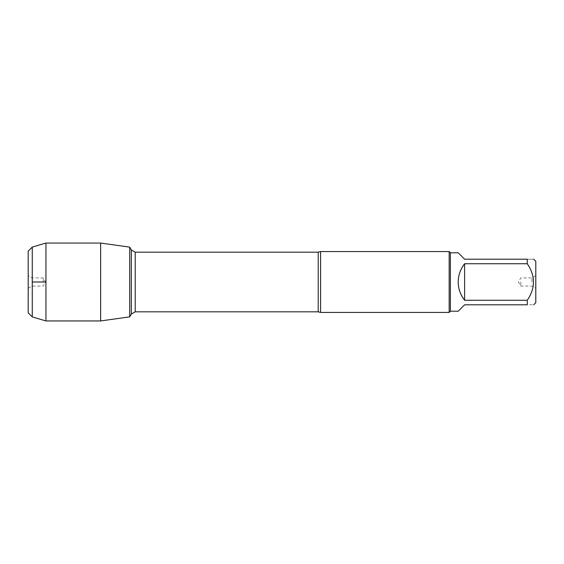 <?xml version="1.0" encoding="UTF-8"?>
<svg xmlns="http://www.w3.org/2000/svg" width="564" height="564" viewBox="0 0 564 564"><rect width="100%" height="100%" fill="white"/><g stroke="black" fill="none" stroke-linecap="round" stroke-linejoin="round"><path stroke-width="0.42" stroke-dasharray="2.82 2.11" d="M320.578 312.428L320.578 251.572M129.72 282L129.72 247.138L129.72 282M449.163 251.572L449.163 312.428M520.776 282L520.776 286.061L520.776 282M531.93 282L531.93 277.939L531.93 282M535.8 282L535.8 288.296L535.8 282M535.8 302.685L535.8 261.315M458.208 311.208L464.616 304.8L527.269 304.8C535.511 304.8 535.511 304.8 527.269 304.8L527.269 300.259C535.511 288.098 535.511 275.923 527.269 263.74L527.269 259.2C535.511 259.2 535.511 259.2 527.269 259.2L464.616 259.2L458.208 252.792M464.616 300.259C456.156 288.084 456.156 275.916 464.616 263.74L464.616 300.259L527.269 300.259M464.616 263.74L527.269 263.74M450.375 252.792L450.375 311.208M100.646 243.056L100.646 320.944M43.224 282L43.224 277.939L43.224 282M32.07 282L32.07 277.939L32.07 282M28.2 282L28.2 275.704L28.2 282M28.2 312.865L28.2 251.135M32.261 247.074L32.261 316.926M45.945 243.056L45.945 320.944M32.261 282L45.945 282M318.216 252.178L318.216 311.822M135.212 311.822L135.212 252.178M535.8 275.704L531.93 277.939L520.776 277.939L518.429 282L520.776 286.061L531.93 286.061L535.8 288.296M28.2 288.296L32.07 286.061L43.224 286.061L45.571 282L43.224 277.939L32.07 277.939L28.2 275.704"/><path stroke-width="0.85" d="M320.578 251.572L320.578 312.428L449.163 312.428L449.163 251.572L320.578 251.572L318.216 252.178L135.212 252.178L135.212 311.822L131.341 314.049L131.341 249.951L131.341 314.049L129.72 316.862L100.646 320.944L100.646 243.056L129.72 247.138L129.72 316.862L129.72 247.138L131.341 249.951L135.212 252.178M533.678 259.2L535.8 261.315L535.8 302.685L533.678 304.8M464.616 304.8L458.208 311.208L450.375 311.208L450.375 252.792L458.208 252.792L464.616 259.2L527.269 259.2C535.511 259.2 535.511 259.2 527.269 259.2L527.269 263.74C535.511 275.923 535.511 288.098 527.269 300.259L527.269 304.8C535.511 304.8 535.511 304.8 527.269 304.8L464.616 304.8M464.616 263.74C460.414 269.106 458.278 275.19 458.208 282C458.278 288.81 460.414 294.894 464.616 300.259L464.616 263.74L527.269 263.74M464.616 300.259L527.269 300.259M32.261 247.074L28.2 251.135L28.2 312.865L32.261 316.926L32.261 247.074L45.945 243.056L100.646 243.056M32.261 316.926L45.945 320.944L45.945 243.056M45.945 282L32.261 282M320.578 312.428L318.216 311.822L318.216 252.178M318.216 311.822L135.212 311.822M450.375 252.792L449.163 251.572M450.375 311.208L449.163 312.428M45.945 320.944L100.646 320.944"/></g></svg>

